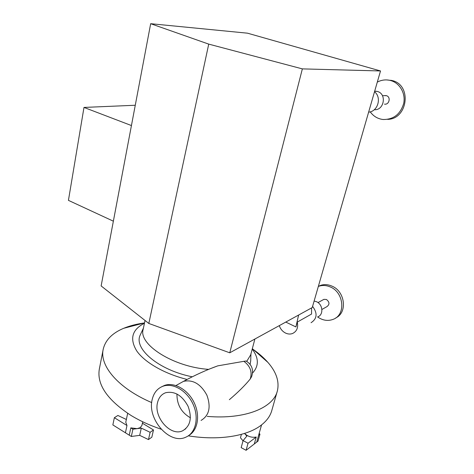 <?xml version="1.0" encoding="UTF-8"?>
<svg xmlns="http://www.w3.org/2000/svg" width="474" height="474" viewBox="0 0 474 474"><rect width="100%" height="100%" fill="white"/><g stroke="black" fill="none" stroke-linecap="round" stroke-linejoin="round"><path stroke-width="0.71" d="M130.812 427.88L137.122 428.644L132.916 429.183L130.812 427.88L129.236 435.168L131.328 436.471L132.916 429.183M142.419 423.217L153.487 429.959L150.122 432.312L141.305 428.111L137.122 428.644L140.162 427.678L141.916 425.48L142.739 421.789M153.487 429.959L151.84 437.188L148.475 439.576L139.694 435.357L131.328 436.471M139.694 435.357L141.305 428.111M127.672 413.328L125.77 422.245L126.973 425.504L125.414 432.774L112.853 424.923L114.353 417.701L117.907 415.473L126.357 419.49M126.973 425.504L114.353 417.701M148.475 439.576L150.122 432.312M125.414 432.774L129.236 435.168M188.273 435.837C218.52 440.767 246.717 436.204 260.795 425.48C266.767 420.971 270.488 415.787 271.963 409.933L277.106 391.773M144.232 322.978C136.583 324.02 129.752 325.786 123.738 328.281C112.154 333.121 105.305 340.154 103.184 349.385L99.327 369.122C96.726 384.515 107.314 399.967 131.085 415.485C139.99 420.894 150.003 425.462 161.113 429.195M243.032 440.838L240.466 437.78L241.396 434.362M246.841 436.116L244.584 433.473C247.92 436.619 251.807 437.804 256.244 437.028L254.301 443.978L246.089 450.3L248.038 443.255L243.097 440.601L246.841 436.116M259.195 433.349L259.953 434.214L258.65 435.203L261.565 424.9M254.301 443.978L258.016 441.116L259.953 434.214M256.712 442.124L258.65 435.203M256.244 437.028L248.038 443.255M246.089 450.3L241.171 447.64L243.097 440.601M380.515 70.958L312.242 307.561L229.76 352.804L148.824 323.458L101.134 285.935L150.673 23.7L247.499 33.18L380.515 70.958L302.359 68.884L229.76 352.804M335.841 317.87C347.726 312.562 345.072 291.166 331.8 286.047C328.055 284.459 324.406 284.21 320.851 285.295L318.356 286.373M317.592 316.946C322.711 320.495 327.907 321.295 333.175 319.34C346.05 314.872 344.017 292.251 330.153 286.906C326.396 285.307 322.735 285.058 319.168 286.148L318.338 286.438M321.905 309.475L326.989 306.595C329.774 304.379 329.596 302.015 326.45 299.497L323.932 299.349L323.108 299.799M317.734 316.863C323.801 314.914 322.936 304.278 316.472 301.695L314.126 301.037M311.578 307.922L311.56 314.043L297.275 322.089L295.906 326.924L298.614 315.032M295.906 326.924L285.769 322.077M374.513 91.772C382.026 97.454 377.831 111.674 368.636 112.131M131.428 125.551L83.987 107.432L135.268 105.252M113.363 221.18L68.434 200.366L83.987 107.432M302.359 68.884L208.732 44.118L150.673 23.7M148.824 323.458L208.732 44.118M210.966 368.44L217.767 365.857L243.879 361.312L246.042 361.004L246.865 361.461M246.042 361.004C251.931 364.595 253.797 369.791 251.641 376.593L250.219 379.016C244.969 385.451 238.013 392.342 229.351 399.695M161.539 386.825L164.674 385.356C174.402 381.967 187.834 389.575 194.044 402.432C200.36 415.236 197.895 430.291 188.883 435.405M152.213 399.446C153.843 392.679 157.51 388.247 163.216 386.15C173.235 382.648 187.135 390.878 193.119 404.328C199.228 417.73 195.792 432.904 185.986 437.099C169.811 445.252 146.839 419.028 152.213 399.446M190.412 417.79C181.346 412.546 176.861 404.612 176.95 393.989M157.54 402.568C158.754 397.591 161.45 394.315 165.616 392.733C174.628 390.843 182.117 395.363 188.083 406.283C192.26 417.938 190.441 426.108 182.626 430.795C170.581 436.732 153.493 417.167 157.54 402.568M250.124 364.305L250.71 360.678M140.766 333.868L140.197 335.094C133.472 348.538 158.523 370.111 192.248 376.8M143.184 329.24L143.142 329.424C138.331 344.444 173.377 367.042 208.649 369.37M246.747 361.354L250.687 354.848L254.899 339.011M252.512 373.079C259.023 366.046 258.928 358.054 252.215 349.107M144.457 323.244C131.979 329.649 129.42 338.898 136.779 350.991C144.724 362.409 164.46 373.838 187.094 379.437M103.184 349.385C99.439 365.703 118.073 388.224 151.716 402.592M207.227 416.391C245.467 419.68 273.859 407.599 277.444 390.576C279.441 381.321 276.247 371.912 267.869 362.355C263.657 357.574 258.466 353.053 252.298 348.805M297.275 322.089C298.419 327.605 296.837 331.415 292.529 333.518C290.272 334.342 287.943 334.188 285.532 333.056C282.51 331.492 280.43 329.015 279.287 325.632M312.591 306.358C317.669 313.249 317.165 318.7 311.068 322.705M374.276 109.707C384.124 110.638 387.062 93.84 377.387 91.464L374.697 91.132M384.473 104.12C389.267 105.092 391.151 96.856 386.387 95.665L384.272 95.641M370.23 111.834C373.423 116.26 377.677 118.814 382.986 119.495C393.497 119.644 400.4 114.299 403.694 103.462C405.809 93.568 399.902 83.128 390.819 80.586L389.824 80.331C385.475 79.413 381.297 80.011 377.292 82.126M387.661 119.371C407.776 119.116 412.155 85.219 392.348 80.586L386.748 79.922M243.879 361.312C250.319 366.118 252.435 372.019 250.219 379.016M179.901 383.348L183.485 381.363C192.9 379.342 200.698 383.928 206.86 395.115C211.167 407.065 209.235 415.502 201.065 420.426M320.851 285.295L319.168 286.148M323.932 299.349L317.995 302.584M217.767 365.857C206.759 369.803 195.329 374.97 183.485 381.363L175.967 385.528M163.216 386.15L164.674 385.356M182.626 430.795L185.796 428.751M143.421 328.126L140.197 335.094M250.953 353.859L250.687 361.212M144.529 322.901L123.738 328.281M252.334 348.668L267.869 362.355M143.142 329.424L145.044 320.483M376.617 91.275L374.638 91.34M385.96 95.564L382.465 95.724M391.352 80.331L389.824 80.331"/></g></svg>
